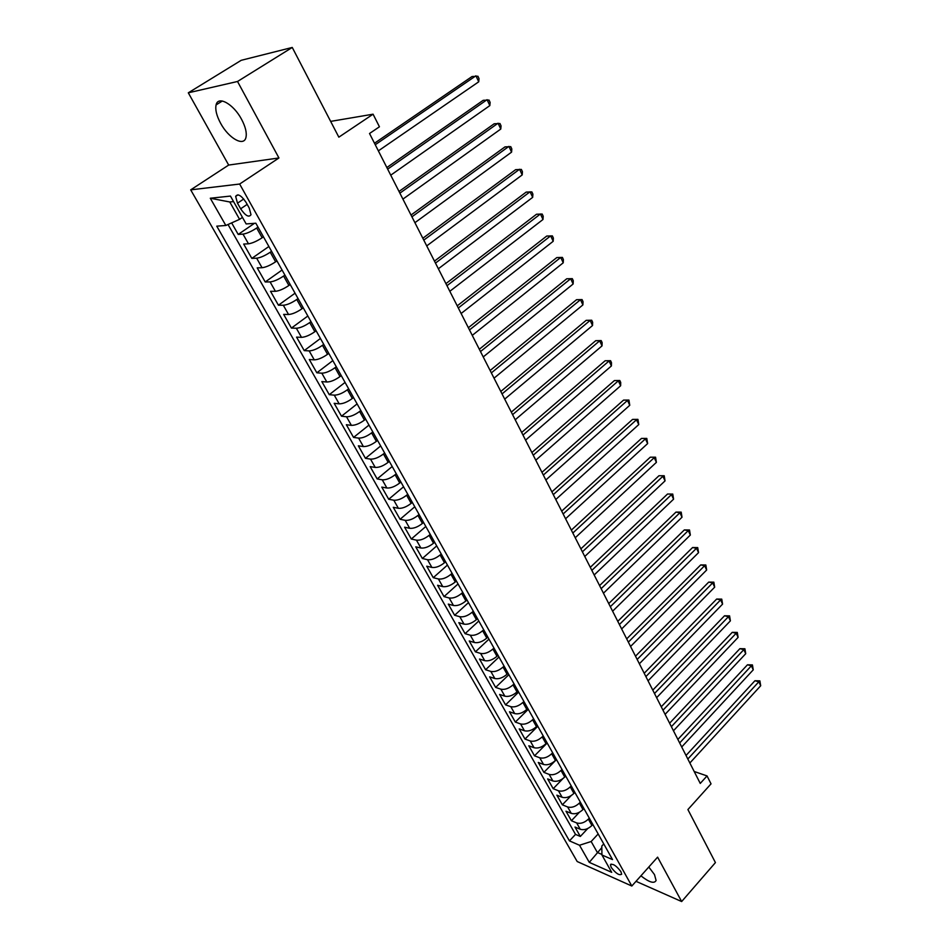 <?xml version="1.0" encoding="UTF-8"?>
<svg xmlns="http://www.w3.org/2000/svg" width="949" height="949" viewBox="0 0 949 949"><rect width="100%" height="100%" fill="white"/><g stroke="black" fill="none" stroke-linecap="round" stroke-linejoin="round"><path stroke-width="1.42" d="M640.931 875.832C649.235 882.392 654.288 883.934 656.091 880.47L654.49 874.598L648.796 867.03M241.568 119.337C233.537 104.022 217.985 95.351 216.087 104.912C215.091 109.657 216.597 115.79 220.619 123.287C228.614 138.317 243.952 147.024 245.957 137.427C246.954 132.813 245.494 126.786 241.568 119.337M620.919 871.68C616.316 865.63 612.829 863.341 610.432 864.824L611.192 867.386C615.759 873.4 619.246 875.678 621.654 874.219L620.919 871.68M190.69 189.859L577.182 861.526L631.82 886.022L239.646 184.035L190.69 189.859L228.673 165.067L278.947 157.973L237.523 81.484L188.305 92.812L228.673 165.067M188.305 92.812L241.212 60.309L292.256 47.45L338.84 137.166L373.076 114.188L330.643 121.389M636.02 881.324L681.655 901.55L715.427 862.594L687.906 809.568L711.038 783.85L707.041 775.926L694.182 771.49M237.523 81.484L292.256 47.45M231.639 222.885L238.199 234.427L254.462 223.312M263.466 236.835L262.138 237.76C256.764 241.26 252.22 243.264 248.484 243.798L243.679 244.059L251.817 258.389L268.887 246.503M276.942 260.868L275.625 261.805C270.323 265.305 265.803 267.286 262.054 267.725L257.203 267.867L265.222 281.972L282.067 270.026M290.204 284.534L288.899 285.471C283.668 288.982 279.16 290.928 275.412 291.296L270.536 291.307L278.425 305.21L295.056 293.194M303.253 307.832L301.972 308.769C296.8 312.304 292.328 314.214 288.555 314.499L283.656 314.392L291.426 328.081L307.844 316.005M316.112 330.762L314.854 331.711C309.73 335.258 305.281 337.132 301.497 337.346L296.574 337.132L304.226 350.608L320.43 338.473M328.781 353.36L327.524 354.309C322.47 357.856 318.045 359.707 314.249 359.849L309.303 359.529L316.847 372.803L332.838 360.608M341.249 375.614L340.015 376.563C335.021 380.122 330.62 381.937 326.812 382.008L321.83 381.581L329.267 394.665L345.068 382.411M353.538 397.524L352.316 398.485C347.381 402.056 343.004 403.847 339.184 403.847L334.178 403.313L341.51 416.196L357.109 403.906M365.638 419.126L364.44 420.087C359.552 423.657 355.199 425.413 351.379 425.354L346.349 424.725L353.562 437.418L368.983 425.081M377.56 440.395L376.373 441.356C371.545 444.951 367.216 446.671 363.384 446.552L358.342 445.816L365.448 458.331L380.679 445.947M389.315 461.356L388.141 462.329C383.372 465.923 379.054 467.62 375.223 467.43L370.157 466.611L377.156 478.937L392.198 466.517M400.893 482.021L399.731 482.994C395.009 486.588 390.727 488.261 386.884 488.011L381.795 487.098L388.71 499.257L403.562 486.79M412.305 502.389L411.166 503.361C406.492 506.956 402.234 508.605 398.378 508.308L393.277 507.3L400.087 519.281L414.772 506.778M423.562 522.46L422.424 523.433C417.809 527.039 413.574 528.664 409.707 528.296L404.594 527.205L411.308 539.02L425.816 526.481M434.654 542.247L433.527 543.219C428.96 546.826 424.749 548.427 420.882 548.012L415.745 546.838L422.364 558.486L436.706 545.912M445.579 561.749L444.476 562.733C439.956 566.339 435.757 567.917 431.902 567.443L426.742 566.197L433.266 577.68L447.442 565.07M456.362 580.978L455.271 581.962C450.799 585.58 446.623 587.134 442.756 586.612L437.596 585.272L444.025 596.601L458.035 583.967M466.991 599.946L465.912 600.931C461.487 604.549 457.335 606.079 453.468 605.509L448.284 604.098L454.63 615.26L468.486 602.603M477.477 618.653L476.41 619.638C472.033 623.268 467.904 624.762 464.025 624.145L458.841 622.663L465.093 633.671L478.794 620.99M487.822 637.099L486.766 638.084C482.424 641.714 478.32 643.197 474.441 642.52L469.245 640.966L475.413 651.833L488.96 639.128M498.023 655.296L496.979 656.293C492.685 659.911 488.605 661.37 484.714 660.658L479.506 659.033L485.603 669.745L498.984 657.016M508.083 673.244L507.051 674.241C502.804 677.871 498.735 679.306 494.856 678.547L489.637 676.851L495.639 687.42L508.889 674.68M518.012 690.955L516.991 691.951C512.78 695.581 508.735 696.993 504.856 696.186L499.625 694.431L505.556 704.87L518.652 692.094M527.798 708.429L526.79 709.425C522.626 713.055 518.605 714.443 514.714 713.601L509.483 711.774L515.331 722.07L528.285 709.294M537.466 725.665L536.47 726.661C532.342 730.291 528.344 731.667 524.453 730.777L519.21 728.891L524.987 739.057L537.798 726.258M547.004 742.687L546.019 743.684C541.938 747.314 537.953 748.666 534.062 747.729L528.807 745.784L534.512 755.819L547.182 743.008M556.411 759.473L555.438 760.469C551.393 764.099 547.431 765.428 543.54 764.467L538.285 762.462L543.907 772.367L556.458 759.544M565.699 776.045L564.738 777.041C560.74 780.671 556.79 781.988 552.899 780.98L547.644 778.915L553.196 788.69L562.959 778.583M574.869 792.403L573.92 793.4C569.958 797.03 566.031 798.323 562.14 797.29L556.873 795.167L562.354 804.811L571.108 795.653M583.92 808.548L582.983 809.556C579.056 813.174 575.141 814.456 571.262 813.376L565.984 811.205L571.405 820.731L579.412 812.261M373.076 114.188L379.434 126.786L369.529 133.501L700.255 783.423L707.041 775.926M237.487 203.193L240.643 208.792C245.411 215.743 248.863 217.724 250.999 214.711L249.207 208.009L246.04 202.351C241.236 195.352 237.784 193.359 235.66 196.384L237.487 203.193L243.739 198.993M603.754 843.934L601.796 846.057L601.939 854.99L612.532 859.592L255.827 223.217L246.159 223.94L230.453 196.075L210.287 198.234L225.838 225.482L216.763 226.159L569.447 840.873L579.519 845.251L591.156 841.514L597.348 852.463L601.927 854.456M601.939 854.99L611.714 872.345L589.282 862.368L579.519 845.251M589.293 818.145L588.356 819.141C584.454 822.771 580.563 824.029 576.672 822.937L571.405 820.731M592.864 824.491L591.927 825.5L588.356 819.141M580.313 802.119L579.365 803.115C575.426 806.745 571.512 808.026 567.632 806.97L562.354 804.811M571.215 785.891L570.254 786.887C566.28 790.517 562.342 791.81 558.463 790.79L553.196 788.69M561.998 769.437L561.025 770.446C557.016 774.076 553.065 775.392 549.174 774.408L543.907 772.367M552.662 752.782L551.677 753.779C547.62 757.409 543.658 758.749 539.767 757.8L534.512 755.819M543.208 735.902L542.211 736.899C538.119 740.528 534.121 741.893 530.23 740.979L524.987 739.057M533.611 718.796L532.614 719.793C528.474 723.423 524.465 724.811 520.574 723.933L515.331 722.07M523.895 701.465L522.887 702.462C518.712 706.092 514.678 707.491 510.787 706.661L505.556 704.87M514.05 683.897L513.029 684.893C508.806 688.523 504.749 689.947 500.87 689.164L495.639 687.42M504.073 666.091L503.041 667.088C498.771 670.718 494.702 672.153 490.811 671.418L485.603 669.745M493.954 648.048L492.911 649.033C488.605 652.663 484.5 654.134 480.621 653.434L475.413 651.833M483.705 629.756L482.638 630.741C478.284 634.359 474.168 635.854 470.289 635.201L465.093 633.671M473.302 611.203L472.234 612.188C467.833 615.806 463.693 617.324 459.814 616.72L454.63 615.26M462.768 592.39L461.677 593.374C457.228 596.992 453.076 598.534 449.197 597.977L444.025 596.601M452.068 573.326L450.977 574.299C446.481 577.917 442.305 579.483 438.426 578.973L433.266 577.68M441.226 553.979L440.122 554.963C435.579 558.57 431.38 560.159 427.513 559.708L422.364 558.486M430.229 534.358L429.114 535.343C424.523 538.949 420.288 540.55 416.433 540.159L411.308 539.02M419.078 514.465L417.94 515.437C413.301 519.044 409.055 520.669 405.199 520.337L400.087 519.281M407.762 494.275L406.611 495.248C401.925 498.842 397.655 500.503 393.799 500.218L388.71 499.257M396.291 473.788L395.116 474.761C390.371 478.355 386.077 480.04 382.245 479.814L377.156 478.937M384.642 453.017L383.455 453.978C378.663 457.572 374.345 459.28 370.513 459.114L365.448 458.331M372.815 431.925L371.617 432.886C366.765 436.469 362.435 438.213 358.603 438.106L353.562 437.418M360.822 410.526L359.612 411.486C354.701 415.057 350.347 416.825 346.527 416.789L341.51 416.196M348.639 388.805L347.417 389.754C342.459 393.325 338.069 395.116 334.262 395.152L329.267 394.665M336.29 366.753L335.044 367.702C330.027 371.261 325.614 373.087 321.818 373.182L316.847 372.803M323.739 344.368L322.482 345.306C317.405 348.864 312.968 350.715 309.172 350.893L304.226 350.608M310.999 321.64L309.718 322.577C304.582 326.112 300.121 328.01 296.349 328.247L291.426 328.081M298.057 298.555L296.764 299.493C291.568 303.016 287.084 304.937 283.324 305.258L278.425 305.21M284.925 275.115L283.609 276.04C278.354 279.564 273.846 281.521 270.085 281.912L265.222 281.972M271.58 251.307L270.251 252.232C264.925 255.732 260.394 257.725 256.657 258.199L251.817 258.389M258.021 227.119L256.681 228.045C251.283 231.532 246.728 233.561 243.003 234.118L238.199 234.427M228.021 224.498L575.521 834.396L580.337 836.449L587.751 828.524M591.927 825.5C588.036 829.118 584.145 830.375 580.266 829.272L574.987 827.042L580.337 836.449M233.561 201.591L229.777 201.983L239.587 219.338L225.838 225.482M242.458 217.38L239.587 219.338M278.947 157.973L239.646 184.035M681.655 901.55L657.61 857.161L631.82 886.022M601.82 847.611L589.282 862.368M598.167 833.957L591.156 841.514M575.521 834.396L569.447 840.873M229.777 201.983L210.287 198.234M375.246 144.734L475.923 75.801L478.723 81.804L378.366 150.867M374.487 143.24L472.044 76.525L477.916 76.228L479.031 78.637L478.723 81.804M387.667 169.136L487.074 99.681L489.838 105.6L390.739 175.174M386.848 167.534L483.183 100.321L489.02 100.048L490.123 102.409L489.838 105.6M399.885 193.157L498.059 123.216L500.787 129.04L402.91 199.112M399.031 191.461L494.168 123.773L499.969 123.512L501.048 125.849L500.787 129.04M411.925 216.823L508.889 146.395L511.57 152.137L414.915 222.683M411.024 215.032L504.987 146.881L510.752 146.644L511.819 148.934L511.57 152.137M423.788 240.121L519.554 169.254L522.199 174.913L426.73 245.898M422.827 238.246L515.651 169.657L521.381 169.432L522.436 171.698L522.199 174.913M435.472 263.087L530.076 191.769L532.674 197.356L438.367 268.769M434.464 261.105L526.161 192.101L531.855 191.9L532.899 194.13L532.674 197.356M446.979 285.696L540.432 213.976L543.006 219.48L449.826 291.296M445.935 283.632L536.517 214.237L542.187 214.047L543.208 216.253L543.006 219.48M458.32 307.974L550.657 235.862L553.184 241.295L461.131 313.502M457.228 305.839L546.731 236.052L552.365 235.886L553.374 238.057L553.184 241.295M469.494 329.932L560.729 257.452L563.231 262.802L472.258 335.377M468.355 327.713L556.802 257.57L562.401 257.416L563.398 259.552L563.231 262.802M480.502 351.569L570.669 278.733L573.125 284L483.231 356.931M479.328 349.268L566.731 278.781L572.306 278.65L573.291 280.75L573.125 284M566.731 278.781L572.306 278.65M491.357 372.898L580.468 299.718L582.9 304.914L494.038 378.177M490.135 370.513L576.529 299.706L582.069 299.587L583.042 301.663L582.9 304.914M576.529 299.706L582.069 299.587M502.045 393.918L590.124 320.418L592.52 325.543L504.702 399.126M500.799 391.463L586.185 320.335L591.702 320.228L592.651 322.28L592.52 325.543M586.185 320.335L591.702 320.228M512.59 414.642L599.661 340.833L602.022 345.887L515.2 419.778M511.309 412.115L595.723 340.691L601.192 340.596L602.141 342.625L602.022 345.887M595.723 340.691L601.192 340.596M522.982 435.069L609.056 360.964L611.393 365.958L525.568 440.134M521.665 432.471L605.118 360.762L610.563 360.691L611.488 362.684L611.393 365.958M605.118 360.762L610.563 360.691M533.231 455.212L618.333 380.834L620.634 385.757L535.782 460.194M531.879 452.543L614.394 380.573L619.804 380.513L620.729 382.483L620.634 385.757M614.394 380.573L619.804 380.513M543.338 475.069L627.491 400.431L629.756 405.294L545.853 479.992M541.95 472.341L623.54 400.11L628.926 400.063L629.756 405.294M623.54 400.11L628.926 400.063M553.314 494.654L636.518 419.766L638.76 424.571L555.782 499.506M551.891 491.867L632.568 419.399L637.93 419.363L638.76 424.571M632.568 419.399L637.93 419.363M563.137 513.978L645.427 438.853L647.633 443.586L565.58 518.759M561.689 511.12L641.477 438.426L646.803 438.414L647.633 443.586M641.477 438.426L646.803 438.414M572.84 533.03L654.217 457.691L656.4 462.353L575.236 537.751M571.357 530.111L650.267 457.204L655.569 457.204L656.4 462.353M650.267 457.204L655.569 457.204M582.401 551.82L662.9 476.279L665.047 480.882L584.774 556.482M580.883 548.854L658.95 475.746L664.217 475.746L665.047 480.882M658.95 475.746L664.217 475.746M591.844 570.373L671.465 494.619L673.588 499.174L594.181 574.964M590.302 567.336L667.515 494.038L672.758 494.061L673.588 499.174M667.515 494.038L672.758 494.061M601.144 588.665L679.923 512.733L682.011 517.229L603.457 593.196M599.578 585.58L675.973 512.104L679.923 512.733L681.18 512.128L682.011 517.229M675.973 512.104L681.18 512.128M610.337 606.719L688.262 530.61L690.338 535.046L612.615 611.192M608.736 603.576L684.324 529.933L688.262 530.61L689.508 529.981L690.338 535.046M684.324 529.933L689.508 529.981M619.4 624.525L696.507 548.261L698.547 552.638L621.642 628.95M617.775 621.346L692.568 547.537L696.507 548.261L697.717 547.597L698.547 552.638M692.568 547.537L697.717 547.597M628.345 642.117L704.644 565.687L706.661 570.017L630.563 646.471M626.696 638.879L700.706 564.928L704.644 565.687L705.831 564.987L706.661 570.017M700.706 564.928L705.831 564.987M637.17 659.46L712.675 582.9L714.668 587.17L639.365 663.766M635.51 656.186L708.737 582.093L712.675 582.9L713.838 582.164L714.668 587.17M708.737 582.093L713.838 582.164M645.889 676.59L720.611 599.898L722.58 604.11L648.048 680.836M644.193 673.268L716.673 599.044L720.611 599.898L721.75 599.127L722.58 604.11M716.673 599.044L721.75 599.127M654.502 693.505L728.452 616.684L730.398 620.848L656.625 697.693M652.782 690.125L724.514 615.782L728.452 616.684L729.567 615.877L730.398 620.848M724.514 615.782L729.567 615.877M662.995 710.196L736.187 633.256L738.108 637.372L665.095 714.336M661.251 706.78L732.26 632.331L736.187 633.256L737.278 632.425L738.108 637.372M732.26 632.331L737.278 632.425M671.382 726.673L743.838 649.638L745.724 653.695L673.458 730.766M669.614 723.209L739.9 648.665L743.838 649.638L744.906 648.772L745.724 653.695M739.9 648.665L744.906 648.772M679.662 742.948L751.383 665.807L753.257 669.828L681.714 746.982M677.871 739.449L747.456 664.798L751.383 665.807L752.427 664.917L753.257 669.828M747.456 664.798L752.427 664.917M687.835 759.01L758.844 681.785L760.695 685.759L689.864 762.996M686.032 755.475L754.929 680.741L758.844 681.785L759.876 680.872L760.695 685.759M754.929 680.741L759.876 680.872M582.983 809.556L579.365 803.115M573.92 793.4L570.254 786.887M564.738 777.041L561.025 770.446M555.438 760.469L551.677 753.779M546.019 743.684L542.211 736.899M536.47 726.661L532.614 719.793M526.79 709.425L522.887 702.462M516.991 691.951L513.029 684.893M507.051 674.241L503.041 667.088M496.979 656.293L492.911 649.033M486.766 638.084L482.638 630.741M476.41 619.638L472.234 612.188M465.912 600.931L461.677 593.374M455.271 581.962L450.977 574.299M444.476 562.733L440.122 554.963M433.527 543.219L429.114 535.343M422.424 523.433L417.94 515.437M411.166 503.361L406.611 495.248M399.731 482.994L395.116 474.761M388.141 462.329L383.455 453.978M376.373 441.356L371.617 432.886M364.44 420.087L359.612 411.486M352.316 398.485L347.417 389.754M340.015 376.563L335.044 367.702M327.524 354.309L322.482 345.306M314.854 331.711L309.718 322.577M301.972 308.769L296.764 299.493M288.899 285.471L283.609 276.04M275.625 261.805L270.251 252.232M262.138 237.76L256.681 228.045M248.484 243.798L243.003 234.118M580.266 829.272L576.672 822.937M571.262 813.376L567.632 806.97M562.14 797.29L558.463 790.79M552.899 780.98L549.174 774.408M543.54 764.467L539.767 757.8M534.062 747.729L530.23 740.979M524.453 730.777L520.574 723.933M514.714 713.601L510.787 706.661M504.856 696.186L500.87 689.164M494.856 678.547L490.811 671.418M484.714 660.658L480.621 653.434M474.441 642.52L470.289 635.201M464.025 624.145L459.814 616.72M453.468 605.509L449.197 597.977M442.756 586.612L438.426 578.973M431.902 567.443L427.513 559.708M420.882 548.012L416.433 540.159M409.707 528.296L405.199 520.337M398.378 508.308L393.799 500.218M386.884 488.011L382.245 479.814M375.223 467.43L370.513 459.114M363.384 446.552L358.603 438.106M351.379 425.354L346.527 416.789M339.184 403.847L334.262 395.152M326.812 382.008L321.818 373.182M314.249 359.849L309.172 350.893M301.497 337.346L296.349 328.247M288.555 314.499L283.324 305.258M275.412 291.296L270.085 281.912M262.054 267.725L256.657 258.199M247.179 204.391L240.643 208.792M222.327 101.009L216.087 104.912M611.12 864.076L610.432 864.824M237.997 194.83L235.66 196.384"/></g></svg>
